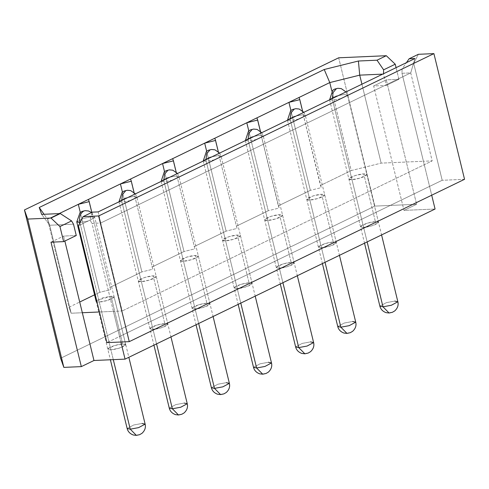 <?xml version="1.0" encoding="UTF-8"?>
<svg xmlns="http://www.w3.org/2000/svg" width="489" height="489" viewBox="0 0 489 489"><rect width="100%" height="100%" fill="white"/><g stroke="black" fill="none" stroke-linecap="round" stroke-linejoin="round"><path stroke-width="0.37" stroke-dasharray="2.44 1.83" d="M76.779 221.884L83.319 218.375L91.669 216.835L94.762 217.501L88.43 220.949L80.055 222.538L88.43 220.949L94.762 217.501L91.669 216.835L83.319 218.375L76.779 221.884M79.933 222.782L113.295 359.647L79.933 222.782M145.135 424.128L142.036 423.462L133.693 425.002L127.152 428.511L133.693 425.002L142.036 423.462M136.388 435.381L138.057 434.947M121.993 202.153L119.102 201.768L121.993 202.153L156.547 343.889L121.993 202.153L130.343 200.612L136.883 197.104L130.343 200.612L121.993 202.153L121.706 200.502L121.993 202.153M118.9 201.486L125.447 197.978L133.79 196.444L136.883 197.104L133.79 196.444L125.447 197.978L118.9 201.486M187.256 403.731L184.157 403.07L175.814 404.605L169.273 408.113L175.814 404.605L184.157 403.07M178.509 414.984L180.178 414.55M164.115 181.755L161.223 181.37L164.115 181.755L198.668 323.492L164.115 181.755L172.464 180.221L179.005 176.712L172.464 180.221L164.115 181.755L163.827 180.111L164.115 181.755M161.022 181.095L167.568 177.586L175.912 176.046L179.005 176.712L175.912 176.046L167.568 177.586L161.022 181.095M229.378 383.339L226.285 382.673L217.935 384.213L211.395 387.722L217.935 384.213L226.285 382.673M220.631 394.592L222.299 394.158M206.242 161.364L203.345 160.979L206.242 161.364L240.79 303.101L206.242 161.364L214.585 159.824L221.126 156.315L214.585 159.824L206.242 161.364L205.948 159.714L206.242 161.364M203.143 160.698L209.689 157.189L218.033 155.649L221.126 156.315L218.033 155.649L209.689 157.189L203.143 160.698M271.499 362.942L268.406 362.282L260.056 363.816L253.516 367.325L260.056 363.816L268.406 362.282M262.752 374.195L264.421 373.761M248.363 140.966L245.466 140.581L248.363 140.966L282.911 282.703L248.363 140.966L256.707 139.432L263.247 135.918L256.707 139.432L248.363 140.966L248.07 139.322L248.363 140.966M245.264 140.306L251.811 136.798L260.154 135.257L263.247 135.918L260.154 135.257L251.811 136.798L245.264 140.306M313.62 342.551L310.527 341.884L302.178 343.425L295.637 346.933L302.178 343.425L310.527 341.884M304.873 353.804L306.542 353.37M290.484 120.575L287.587 120.184L290.484 120.575L325.032 262.312L290.484 120.575L298.828 119.035L305.368 115.526L298.828 119.035L290.484 120.575L290.191 118.925L290.484 120.575M287.385 119.909L293.932 116.4L302.275 114.86L305.368 115.526L302.275 114.86L293.932 116.4L287.385 119.909M355.741 322.153L352.648 321.493L344.299 323.027L337.758 326.536L344.299 323.027L352.648 321.493M346.994 333.406L348.663 332.972M332.606 100.178L329.708 99.793L332.606 100.178L367.153 241.914L332.606 100.178L340.949 98.644L347.496 95.129L340.949 98.644L332.606 100.178L332.318 98.527L332.606 100.178M329.513 99.518L336.053 96.003L344.397 94.469L347.496 95.129L344.397 94.469L336.053 96.003L329.513 99.518M397.863 301.762L394.77 301.096L386.42 302.636L379.88 306.145L386.42 302.636L394.77 301.096M389.116 313.015L390.784 312.581M278.357 205.838L310.368 190.343L290.894 110.453L310.368 190.343L278.357 205.838L279.133 208.033L268.247 210.735L248.773 130.844L268.247 210.735L236.236 226.236L268.247 210.735L279.133 208.033L256.908 117.861L278.357 205.838M214.787 138.253L237.012 228.424L226.126 231.132L206.651 151.242L226.126 231.132L194.115 246.627L226.126 231.132L237.012 228.424L214.787 138.253M172.666 158.65L194.891 248.822L184.005 251.523L164.53 171.633L184.005 251.523L151.993 267.025L184.005 251.523L194.891 248.822L172.666 158.65M130.545 179.041L152.77 269.213L141.883 271.921L122.409 192.03L141.883 271.921L109.872 287.416L141.883 271.921L152.77 269.213L130.545 179.041M88.423 199.439L110.648 289.61L99.762 292.312L80.288 212.422L99.762 292.312L94.56 294.83L99.762 292.312L110.648 289.61L88.423 199.439M69.016 307.202L79.713 302.025L69.016 307.202L47.567 219.219L69.016 307.202L71.15 313.229L49.701 225.246L73.509 224.2L49.701 225.246L71.15 313.229L69.016 307.202M59.151 213.614L47.567 219.219L49.701 225.246L41.657 214.378L49.701 225.246L47.567 219.219L44.047 214.274L47.567 219.219L59.151 213.614M60.605 358.254L374.831 206.107L416.616 204.274L403.981 210.392L435.076 209.029L403.981 210.392L392.337 162.635L423.437 161.266L431.708 195.209L423.437 161.266L432.178 160.881L410.736 72.904L401.989 73.289L423.437 161.266L392.337 162.635L373.651 85.966L386.279 85.41L383.523 74.096L382.704 74.132L383.523 74.096L386.279 85.41L373.651 85.966L392.337 162.635L381.163 163.124L392.337 162.635L403.981 210.392L416.616 204.274L374.831 206.107L60.605 358.254M375.405 221.664C372.526 221.639 368.29 222.691 362.704 224.818C359.757 226.823 360.057 227.678 363.608 227.373C366.493 227.391 370.723 226.34 376.31 224.219C379.256 222.214 378.957 221.358 375.405 221.664L378.498 222.324L371.958 225.832L363.608 227.373L360.515 226.713L367.062 223.198L375.405 221.664L363.761 173.901C367.312 173.601 367.618 174.451 364.666 176.456C359.085 178.583 354.849 179.634 351.97 179.61C348.419 179.915 348.113 179.066 351.065 177.055C356.646 174.934 360.882 173.882 363.761 173.901L355.417 175.441L348.871 178.95L351.97 179.61L360.314 178.075L366.854 174.567L363.761 173.901L375.405 221.664M333.284 242.055C330.405 242.037 326.169 243.088 320.582 245.209C317.636 247.22 317.936 248.07 321.487 247.77C324.372 247.789 328.602 246.737 334.189 244.616C337.135 242.605 336.835 241.755 333.284 242.055L336.377 242.721L329.837 246.23L321.487 247.77L318.394 247.104L324.934 243.595L333.284 242.055L321.64 194.298C325.191 193.992 325.491 194.842 322.544 196.853C316.958 198.974 312.728 200.025 309.849 200.007C306.297 200.313 305.992 199.457 308.944 197.452C314.525 195.325 318.761 194.274 321.64 194.298L313.296 195.832L306.75 199.341L309.849 200.007L318.192 198.467L324.733 194.958L321.64 194.298L333.284 242.055M291.163 262.452C288.284 262.428 284.048 263.479 278.461 265.606C275.515 267.611 275.814 268.467 279.366 268.161C282.251 268.186 286.481 267.135 292.067 265.007C295.014 263.003 294.714 262.147 291.163 262.452L294.256 263.113L287.715 266.627L279.366 268.161L276.273 267.501L282.813 263.987L291.163 262.452L279.519 214.689C283.07 214.39 283.369 215.239 280.423 217.244C274.836 219.372 270.606 220.423 267.727 220.398C264.176 220.704 263.871 219.854 266.817 217.843C272.404 215.722 276.64 214.671 279.519 214.689L271.175 216.23L264.628 219.738L267.727 220.398L276.071 218.864L282.611 215.356L279.519 214.689L291.163 262.452M249.042 282.844C246.156 282.825 241.927 283.877 236.34 285.998C233.394 288.009 233.693 288.858 237.244 288.559C240.13 288.577 244.359 287.526 249.946 285.405C252.892 283.394 252.593 282.544 249.042 282.844L252.135 283.51L245.594 287.019L237.244 288.559L234.152 287.893L240.692 284.384L249.042 282.844L237.397 235.087C240.949 234.781 241.248 235.637 238.302 237.642C232.715 239.763 228.485 240.814 225.6 240.796C222.055 241.101 221.749 240.246 224.696 238.241C230.282 236.114 234.518 235.062 237.397 235.087L229.054 236.621L222.507 240.13L225.6 240.796L233.95 239.255L240.49 235.747L237.397 235.087L249.042 282.844M206.92 303.241C204.035 303.217 199.805 304.268 194.219 306.395C191.272 308.4 191.572 309.256 195.123 308.95C198.002 308.975 202.238 307.923 207.825 305.796C210.771 303.791 210.472 302.935 206.92 303.241L210.013 303.901L203.473 307.416L195.123 308.95L192.03 308.29L198.571 304.775L206.92 303.241L195.276 255.478C198.827 255.179 199.127 256.028 196.181 258.039C190.594 260.16 186.364 261.212 183.479 261.193C179.928 261.493 179.628 260.643 182.574 258.632C188.161 256.511 192.397 255.46 195.276 255.478L186.932 257.018L180.386 260.527L183.479 261.193L191.829 259.653L198.369 256.144L195.276 255.478L206.92 303.241M164.799 323.632C161.914 323.614 157.684 324.665 152.097 326.786C149.151 328.797 149.451 329.647 153.002 329.348C155.881 329.366 160.117 328.315 165.704 326.194C168.65 324.183 168.35 323.333 164.799 323.632L167.892 324.299L161.346 327.807L153.002 329.348L149.909 328.681L156.449 325.173L164.799 323.632L153.155 275.875C156.706 275.57 157.006 276.426 154.059 278.43C148.473 280.558 144.243 281.609 141.358 281.585C137.806 281.89 137.507 281.034 140.453 279.03C146.04 276.902 150.276 275.851 153.155 275.875L144.805 277.41L138.265 280.924L141.358 281.585L149.707 280.05L156.248 276.536L153.155 275.875L164.799 323.632M96.633 300.46L111.034 296.267L122.678 344.03C119.793 344.011 115.563 345.063 109.976 347.184C107.03 349.189 107.329 350.045 110.881 349.739C113.76 349.763 117.996 348.712 123.583 346.585C126.529 344.58 126.223 343.724 122.678 344.03L125.771 344.696L119.224 348.205L110.881 349.739L107.788 349.079L114.328 345.57L122.678 344.03L111.034 296.267C114.585 295.967 114.884 296.817 111.938 298.828C106.351 300.949 102.122 302 99.236 301.982L96.969 301.854L99.236 301.982L107.586 300.442L114.126 296.933L111.034 296.267L102.684 297.807L96.144 301.316L110.392 359.776M120.887 342.013L113.417 311.371L99.438 311.982L113.417 311.371L91.975 223.387L100.716 223.008L122.164 310.986L113.417 311.371L122.164 310.986L100.716 223.008L410.736 72.904L432.178 160.881L122.164 310.986L432.178 160.881L423.437 161.266L401.989 73.289L402.08 69.028L406.463 62.629L402.08 69.028L413.706 63.399L418.364 54.303L413.706 63.399L402.08 69.028L401.989 73.289L410.736 72.904L100.716 223.008L91.975 223.387L119.548 336.505L442.197 180.288L413.706 63.399L442.197 180.288L106.914 342.624L119.548 336.505L120.887 342.013M76.266 235.515L63.631 236.071L64.848 241.04L63.631 236.071L76.266 235.515M82.323 312.734L71.15 313.229L82.323 312.734M464.55 179.304L442.197 180.288L464.55 179.304M338.675 57.8L374.831 206.107L338.675 57.8M398.92 79.291L386.286 79.848L416.616 204.274L386.286 79.848L373.651 85.966L386.286 79.848L398.92 79.291L386.279 85.41L398.92 79.291L396.084 67.653L398.92 79.291M361.921 84.194L381.163 163.124L361.921 84.194M331.848 91.058L351.23 170.557L381.163 163.124L351.23 170.557L331.848 91.058M299.036 97.464L320.478 185.447L351.23 170.557L320.478 185.447L321.255 187.635L310.368 190.343L321.255 187.635L299.036 97.464M383.535 73.735L383.523 74.096L383.535 73.735M92.342 212.153L90.043 220.111L78.417 225.741L90.043 220.111L91.975 223.387L90.043 220.111L92.342 212.153M50.997 242.183L63.631 236.071L50.997 242.183M98.173 211.896L100.716 223.008L98.173 211.896M414.929 58.533L410.736 72.904L414.929 58.533M91.553 212.532L94.762 217.501L128.845 357.3M118.986 201.823L153.925 345.155M135.38 193.882L136.883 197.104L170.967 336.909M161.107 181.425L196.046 324.763M177.501 173.491L179.005 176.712L213.088 316.511M203.228 161.034L238.167 304.366M219.622 153.094L221.126 156.315L255.209 296.12M245.35 140.636L280.289 283.975M261.743 132.702L263.247 135.918L297.33 275.723M287.471 120.245L322.41 263.577M303.865 112.305L305.368 115.526L339.452 255.331M329.592 99.848L364.531 243.186M345.986 91.914L347.496 95.129L381.573 234.934M125.771 344.696L114.126 296.933M107.788 349.079L96.144 301.316M167.892 324.299L156.248 276.536M149.909 328.681L138.265 280.924M210.013 303.901L198.369 256.144M192.03 308.29L180.386 260.527M252.135 283.51L240.49 235.747M234.152 287.893L222.507 240.13M294.256 263.113L282.611 215.356M276.273 267.501L264.628 219.738M336.377 242.721L324.733 194.958M318.394 247.104L306.75 199.341M378.498 222.324L366.854 174.567M360.515 226.713L348.871 178.95"/><path stroke-width="0.73" d="M79.872 222.544L76.779 221.884L79.872 222.544C78.98 217.214 80.196 213.442 83.521 211.224L83.857 211.065L83.521 211.224C80.196 213.442 78.98 217.214 79.872 222.544M113.295 359.647L130.245 429.177L138.589 427.637L145.135 424.128L138.589 427.637L130.245 429.177L113.295 359.647M110.392 359.776L127.152 428.511L130.245 429.177L127.152 428.511C127.916 431.616 129.988 433.786 133.35 435.014L136.388 435.381M138.057 434.947L136.37 435.381L130.245 429.177L136.37 435.381L139.677 434.66L142.012 433.291C144.897 430.607 145.936 427.551 145.135 424.128L142.036 423.462M156.547 343.889L172.366 408.78L180.71 407.239L187.256 403.731L180.71 407.239L172.366 408.78L156.547 343.889M153.925 345.155L169.273 408.113L172.366 408.78L169.273 408.113C170.038 411.225 172.11 413.394 175.472 414.623L178.509 414.984M125.642 190.832L122.507 194.469L121.706 200.502L122.507 194.469L125.642 190.832M180.178 414.55L178.491 414.99L172.366 408.78L178.491 414.99L181.798 414.262L184.133 412.899C187.018 410.21 188.057 407.154 187.256 403.731L184.157 403.07M198.668 323.492L214.488 388.382L222.831 386.848L229.378 383.339L222.831 386.848L214.488 388.382L198.668 323.492M196.046 324.763L211.395 387.722L214.488 388.382L211.395 387.722C212.165 390.827 214.231 392.997 217.593 394.226L220.631 394.592M167.764 170.435L164.628 174.072L163.827 180.111L164.628 174.072L167.764 170.435M222.299 394.158L220.612 394.592L214.488 388.382L220.612 394.592L223.919 393.865L226.254 392.502C229.139 389.819 230.178 386.762 229.378 383.339L226.285 382.673M240.79 303.101L256.609 367.991L264.959 366.45L271.499 362.942L264.959 366.45L256.609 367.991L240.79 303.101M238.167 304.366L253.516 367.325L256.609 367.991L253.516 367.325C254.286 370.436 256.352 372.606 259.72 373.834L262.752 374.195L256.609 367.991L262.734 374.201L264.421 373.761M209.885 150.044L206.749 153.68L205.948 159.714L206.749 153.68L209.885 150.044M268.406 362.282L271.499 362.942C272.3 366.365 271.261 369.421 268.375 372.111L266.047 373.474L262.734 374.201M282.911 282.703L298.73 347.593L307.08 346.059L313.62 342.551L307.08 346.059L298.73 347.593L282.911 282.703M280.289 283.975L295.637 346.933L298.73 347.593L295.637 346.933C296.407 350.038 298.473 352.208 301.841 353.437L304.873 353.804L298.73 347.593L304.855 353.804L306.542 353.37M252.006 129.646L248.87 133.283L248.07 139.322L248.87 133.283L252.006 129.646M310.527 341.884L313.62 342.551C314.421 345.974 313.382 349.03 310.497 351.713L308.168 353.076L304.855 353.804M325.032 262.312L340.851 327.202L349.201 325.662L355.741 322.153L349.201 325.662L340.851 327.202L325.032 262.312M322.41 263.577L337.758 326.536L340.851 327.202L337.758 326.536C338.529 329.647 340.595 331.817 343.963 333.046L346.994 333.406M294.127 109.255L290.992 112.892L290.191 118.925L290.992 112.892L294.127 109.255M348.663 332.972L346.976 333.406L340.851 327.202L346.976 333.406L350.289 332.685L352.618 331.322C355.503 328.632 356.548 325.576 355.741 322.153L352.648 321.493M367.153 241.914L382.973 306.805L391.322 305.27L397.863 301.762L391.322 305.27L382.973 306.805L367.153 241.914M364.531 243.186L379.88 306.145L382.973 306.805L379.88 306.145C380.65 309.25 382.716 311.42 386.084 312.648L389.116 313.015M336.249 88.857L333.113 92.494L332.318 98.527L333.113 92.494L336.249 88.857M390.784 312.581L389.097 313.015L382.973 306.805L389.097 313.015L392.41 312.288L394.739 310.925C397.624 308.241 398.669 305.185 397.863 301.762L394.77 301.096M290.894 110.453L288.926 102.36L256.908 117.861L329.782 82.58L331.848 91.058L329.782 82.58L299.036 97.464L299.806 99.658L288.926 102.36L290.894 110.453M248.773 130.844L246.804 122.757L214.787 138.253L256.908 117.861L257.685 120.049L246.804 122.757L248.773 130.844M206.651 151.242L204.683 143.149L172.666 158.65L214.787 138.253L215.563 140.447L204.683 143.149L206.651 151.242M164.53 171.633L162.556 163.546L130.545 179.041L172.666 158.65L173.442 160.838L162.556 163.546L164.53 171.633M122.409 192.03L120.435 183.937L88.423 199.439L130.545 179.041L131.321 181.236L120.435 183.937L122.409 192.03M79.713 302.025L94.56 294.83L79.713 302.025M80.288 212.422L78.313 204.335L59.151 213.614L88.423 199.439L89.2 201.627L78.313 204.335L80.288 212.422M98.625 215.961L129.261 341.646L464.55 179.304L433.908 53.619L98.625 215.961L433.908 53.619L418.364 54.303L409.097 58.79L414.929 58.533L98.173 211.896L92.342 212.153L83.075 216.639L98.625 215.961L83.075 216.639L78.417 225.741L106.914 342.624L129.261 341.646L98.625 215.961M81.327 366.616L63.839 367.386L60.605 358.254L24.45 209.946L27.684 219.072L63.839 367.386L81.327 366.616L50.997 242.183L63.631 241.633L59.951 226.548L51.003 218.051L27.684 219.072L51.003 218.051L60.275 213.565L41.657 214.378L39.218 207.501L324.225 69.505L358.413 61.015L377.025 60.196L386.292 55.709L338.675 57.8L24.45 209.946L338.675 57.8L386.292 55.709L395.24 64.206L396.084 67.653L395.24 64.206L383.614 69.835L383.523 74.096L383.614 69.835L395.24 64.206L386.292 55.709L377.025 60.196L383.614 69.835L377.025 60.196L358.413 61.015L324.225 69.505L39.218 207.501L41.657 214.378L60.275 213.565L51.003 218.051L59.951 226.548L71.577 220.918L60.275 213.565L71.577 220.918L59.951 226.548L63.631 241.633L76.266 235.515L73.509 224.2L76.266 235.515L63.631 241.633L50.997 242.183L81.327 366.616L93.967 360.497L81.327 366.616M435.076 209.029L125.062 359.134L93.967 360.497L125.062 359.134L120.887 342.013L125.062 359.134L435.076 209.029L431.708 195.209L435.076 209.029M99.438 311.982L82.323 312.734L93.967 360.497L82.323 312.734L99.438 311.982M64.848 241.04L82.323 312.734L64.848 241.04M418.364 54.303L433.908 53.619L464.55 179.304L129.261 341.646L106.914 342.624L78.417 225.741L83.075 216.639L92.342 212.153L98.173 211.896L414.929 58.533L409.097 58.79L418.364 54.303M382.704 74.132L359.715 75.141L361.921 84.194L359.715 75.141L329.782 82.58L324.225 69.505L329.782 82.58L359.715 75.141L358.413 61.015L359.715 75.141L382.704 74.132M91.553 212.532L88.558 210.991L85.117 210.655L81.938 211.48L80.037 212.611L76.779 221.884L96.144 301.316L96.969 301.854L96.633 300.46M406.463 62.629L409.097 58.79L406.463 62.629M73.509 224.2L71.577 220.918L73.509 224.2M27.684 219.072L24.45 209.946L60.605 358.254L63.839 367.386L27.684 219.072M44.047 214.274L39.218 207.501L44.047 214.274M91.828 212.403L89.2 201.627L91.828 212.403M88.423 199.439L78.313 204.335L89.2 201.627L88.423 199.439M134.059 192.452L131.321 181.236L134.059 192.452M130.545 179.041L120.435 183.937L131.321 181.236L130.545 179.041M176.181 172.061L173.442 160.838L176.181 172.061M172.666 158.65L162.556 163.546L173.442 160.838L172.666 158.65M218.302 151.663L215.563 140.447L218.302 151.663M214.787 138.253L204.683 143.149L215.563 140.447L214.787 138.253M260.423 131.272L257.685 120.049L260.423 131.272M256.908 117.861L246.804 122.757L257.685 120.049L256.908 117.861M302.544 110.875L299.806 99.658L302.544 110.875M299.036 97.464L288.926 102.36L299.806 99.658L299.036 97.464M128.845 357.3L145.135 424.128M135.38 193.882L130.685 190.6L127.238 190.264L124.059 191.083L122.158 192.214L118.986 201.823M170.967 336.909L187.256 403.731M177.501 173.491L172.806 170.203L169.359 169.866L166.181 170.685L164.28 171.822L161.107 181.425M213.088 316.511L229.378 383.339M219.622 153.094L214.928 149.811L211.48 149.475L208.302 150.294L206.401 151.425L203.228 161.034M255.209 296.12L271.499 362.942M261.743 132.702L257.049 129.414L253.602 129.078L250.423 129.897L248.522 131.034L245.35 140.636M297.33 275.723L313.62 342.551M303.865 112.305L299.17 109.023L295.723 108.686L292.55 109.505L290.643 110.636L287.471 120.245M339.452 255.331L355.741 322.153M345.986 91.914L341.291 88.625L337.844 88.289L334.672 89.108L332.764 90.245L329.592 99.848M381.573 234.934L397.863 301.762"/></g></svg>
